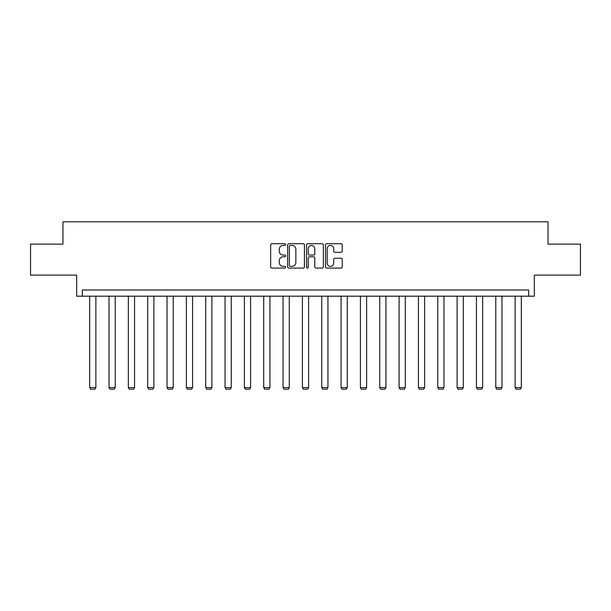 <?xml version="1.0" encoding="UTF-8"?>
<svg xmlns="http://www.w3.org/2000/svg" width="611" height="611" viewBox="0 0 611 611"><rect width="100%" height="100%" fill="white"/><g stroke="black" fill="none" stroke-linecap="round" stroke-linejoin="round"><path stroke-width="0.92" d="M285.665 244.583A0.855 0.855 0 0 0 284.818 243.736L271.887 243.736A1.214 1.214 0 0 0 270.673 244.95L270.673 266.854A1.214 1.214 0 0 0 271.887 268.069L284.818 268.069A0.855 0.855 0 0 0 285.665 267.221A0.855 0.855 0 0 0 284.818 266.365L283.145 266.365A3.895 3.895 0 0 1 279.25 262.47L279.25 260.645A3.895 3.895 0 0 1 283.145 256.757L284.818 256.757A0.855 0.855 0 0 0 285.665 255.902A0.855 0.855 0 0 0 284.818 255.054L283.145 255.054A3.895 3.895 0 0 1 279.25 251.159L279.25 249.334A3.895 3.895 0 0 1 283.145 245.439L284.818 245.439A0.855 0.855 0 0 0 285.665 244.583M30.55 244.125L30.55 275.118L76.665 275.118L76.665 296.19L534.335 296.19L534.335 275.118L580.45 275.118L580.45 244.125L548.036 244.125L548.036 221.816L62.964 221.816L62.964 244.125L30.55 244.125M341.06 252.312A1.214 1.214 0 0 0 342.275 251.098L342.275 244.95A1.214 1.214 0 0 0 341.06 243.736L326.702 243.736A1.214 1.214 0 0 0 325.487 244.95L325.487 266.854A1.214 1.214 0 0 0 326.702 268.069L341.06 268.069A1.214 1.214 0 0 0 342.275 266.854L342.275 259.431A1.214 1.214 0 0 0 341.06 258.216L334.912 258.216A1.214 1.214 0 0 0 333.698 259.431L333.698 263.112A3.254 3.254 0 0 1 330.444 266.365A3.254 3.254 0 0 1 327.19 263.112L327.19 248.692A3.254 3.254 0 0 1 330.444 245.439A3.254 3.254 0 0 1 333.698 248.692L333.698 251.098A1.214 1.214 0 0 0 334.912 252.312L341.06 252.312M528.698 296.19L528.698 289.996L82.302 289.996L82.302 296.19M304.438 244.95A1.214 1.214 0 0 0 303.216 243.736L288.858 243.736A1.214 1.214 0 0 0 287.644 244.95L287.644 266.854A1.214 1.214 0 0 0 288.858 268.069L303.216 268.069A1.214 1.214 0 0 0 304.438 266.854L304.438 244.95M307.784 243.736L322.142 243.736A1.214 1.214 0 0 1 323.356 244.95L323.356 266.854A1.214 1.214 0 0 1 322.142 268.069L315.994 268.069A1.214 1.214 0 0 1 314.78 266.854L314.78 257.972A1.214 1.214 0 0 0 313.558 256.757L309.487 256.757A1.214 1.214 0 0 0 308.265 257.972L308.265 267.221A0.855 0.855 0 0 1 307.417 268.069A0.855 0.855 0 0 1 306.562 267.221L306.562 244.95A1.214 1.214 0 0 1 307.784 243.736M290.202 245.439A0.855 0.855 0 0 0 289.347 246.286L289.347 265.518A0.855 0.855 0 0 0 290.202 266.365L291.966 266.365A3.895 3.895 0 0 0 295.854 262.47L295.854 249.334A3.895 3.895 0 0 0 291.966 245.439L290.202 245.439M314.78 248.753A3.254 3.254 0 0 0 311.526 245.5A3.254 3.254 0 0 0 308.265 248.753L308.265 253.832A1.214 1.214 0 0 0 309.487 255.054L313.558 255.054A1.214 1.214 0 0 0 314.78 253.832L314.78 248.753M95.881 296.19L95.881 387.573L89.68 387.573L89.68 296.19M95.881 387.573L94.949 389.184L90.611 389.184L89.68 387.573M115.219 296.19L115.219 387.573L109.018 387.573L109.018 296.19M115.219 387.573L114.288 389.184L109.949 389.184L109.018 387.573M134.557 296.19L134.557 387.573L128.356 387.573L128.356 296.19M134.557 387.573L133.626 389.184L129.288 389.184L128.356 387.573M153.896 296.19L153.896 387.573L147.694 387.573L147.694 296.19M153.896 387.573L152.964 389.184L148.626 389.184L147.694 387.573M173.234 296.19L173.234 387.573L167.032 387.573L167.032 296.19M173.234 387.573L172.302 389.184L167.964 389.184L167.032 387.573M192.572 296.19L192.572 387.573L186.37 387.573L186.37 296.19M192.572 387.573L191.64 389.184L187.302 389.184L186.37 387.573M211.91 296.19L211.91 387.573L205.708 387.573L205.708 296.19M211.91 387.573L210.978 389.184L206.64 389.184L205.708 387.573M231.248 296.19L231.248 387.573L225.047 387.573L225.047 296.19M231.248 387.573L230.316 389.184L225.978 389.184L225.047 387.573M250.586 296.19L250.586 387.573L244.385 387.573L244.385 296.19M250.586 387.573L249.655 389.184L245.316 389.184L244.385 387.573M269.925 296.19L269.925 387.573L263.723 387.573L263.723 296.19M269.925 387.573L268.993 389.184L264.655 389.184L263.723 387.573M289.263 296.19L289.263 387.573L283.061 387.573L283.061 296.19M289.263 387.573L288.331 389.184L283.993 389.184L283.061 387.573M308.601 296.19L308.601 387.573L302.399 387.573L302.399 296.19M308.601 387.573L307.669 389.184L303.331 389.184L302.399 387.573M327.939 296.19L327.939 387.573L321.737 387.573L321.737 296.19M327.939 387.573L327.007 389.184L322.669 389.184L321.737 387.573M347.277 296.19L347.277 387.573L341.075 387.573L341.075 296.19M347.277 387.573L346.345 389.184L342.007 389.184L341.075 387.573M366.615 296.19L366.615 387.573L360.414 387.573L360.414 296.19M366.615 387.573L365.684 389.184L361.345 389.184L360.414 387.573M385.953 296.19L385.953 387.573L379.752 387.573L379.752 296.19M385.953 387.573L385.022 389.184L380.684 389.184L379.752 387.573M405.292 296.19L405.292 387.573L399.09 387.573L399.09 296.19M405.292 387.573L404.36 389.184L400.022 389.184L399.09 387.573M424.63 296.19L424.63 387.573L418.428 387.573L418.428 296.19M424.63 387.573L423.698 389.184L419.36 389.184L418.428 387.573M443.968 296.19L443.968 387.573L437.766 387.573L437.766 296.19M443.968 387.573L443.036 389.184L438.698 389.184L437.766 387.573M463.306 296.19L463.306 387.573L457.104 387.573L457.104 296.19M463.306 387.573L462.374 389.184L458.036 389.184L457.104 387.573M482.644 296.19L482.644 387.573L476.443 387.573L476.443 296.19M482.644 387.573L481.712 389.184L477.374 389.184L476.443 387.573M501.982 296.19L501.982 387.573L495.781 387.573L495.781 296.19M501.982 387.573L501.051 389.184L496.712 389.184L495.781 387.573M521.32 296.19L521.32 387.573L515.119 387.573L515.119 296.19M521.32 387.573L520.389 389.184L516.051 389.184L515.119 387.573"/></g></svg>
